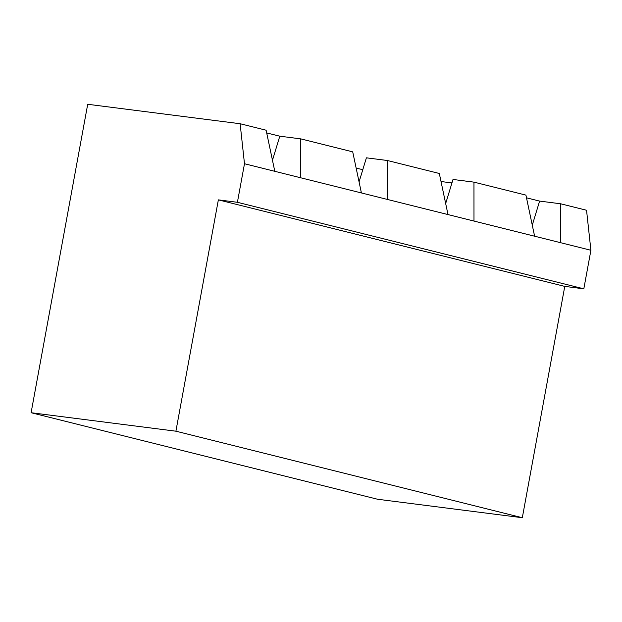 <?xml version="1.0" encoding="UTF-8"?>
<svg xmlns="http://www.w3.org/2000/svg" width="622" height="622" viewBox="0 0 622 622"><rect width="100%" height="100%" fill="white"/><g stroke="black" fill="none" stroke-linecap="round" stroke-linejoin="round"><path stroke-width="0.93" d="M590.9 250.269L560.585 242.697L560.562 203.767L586.546 210.252L590.9 250.269L583.825 288.826L564.768 286.392L522.317 517.722L175.902 431.194L31.1 412.72L87.71 104.278L240.131 123.731L244.485 163.742L237.41 202.298L218.361 199.864L175.902 431.194M522.317 517.722L377.515 499.241L31.1 412.72M564.768 286.392L218.361 199.864M583.825 288.826L237.41 202.298M560.585 242.697L274.8 171.314L266.115 130.216L240.131 123.731M361.405 192.944L352.713 151.854L300.753 138.869L279.799 136.195L266.683 132.921M362.82 169.596A95.112 5.598 10.4 0 1 356.181 168.228M451.945 182.922L441.021 181.531M534.609 236.204L525.924 195.114L473.964 182.137L453.003 179.463L445.671 203.542M560.562 203.767L539.608 201.093L526.492 197.819M274.8 171.314L244.485 163.742M532.276 225.172L539.608 201.093M272.467 160.274L279.799 136.195M473.987 221.067L473.964 182.137M300.776 177.799L300.753 138.869M359.073 181.912L366.397 157.825L387.358 160.499L439.319 173.484L448.003 214.574M387.382 199.437L387.358 160.499"/></g></svg>
